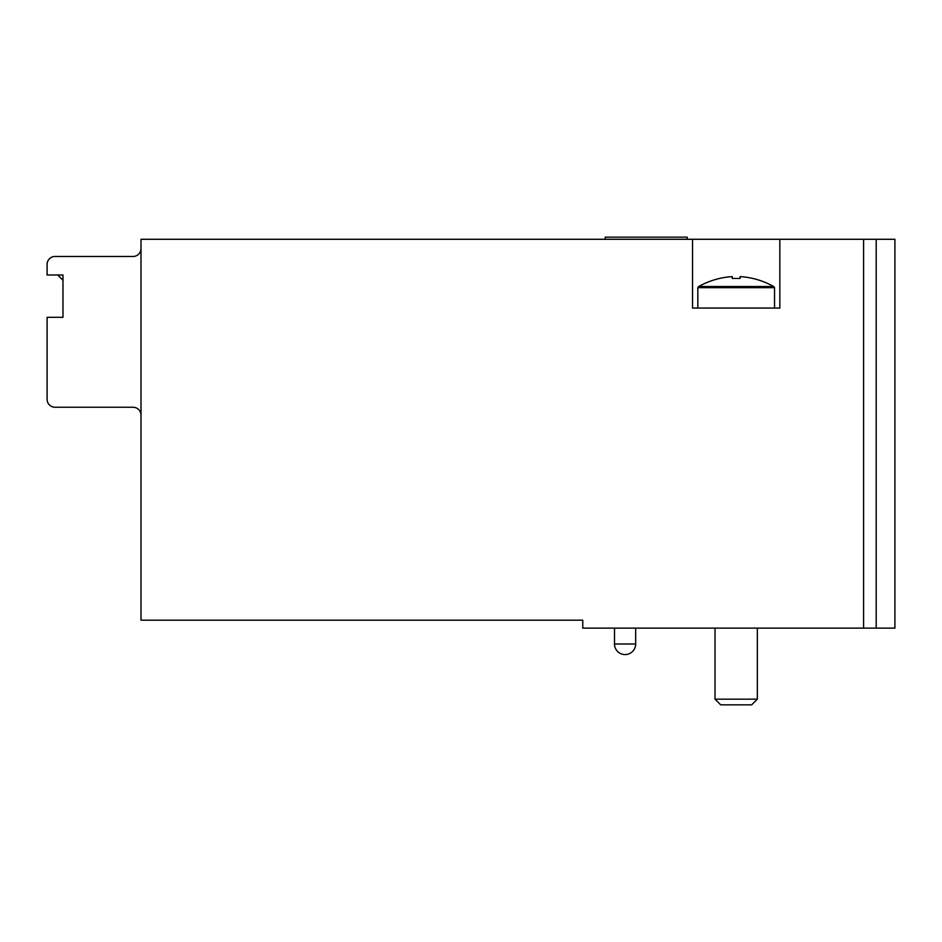 <?xml version="1.0" encoding="UTF-8"?>
<svg xmlns="http://www.w3.org/2000/svg" width="942" height="942" viewBox="0 0 942 942"><rect width="100%" height="100%" fill="white"/><g stroke="black" fill="none" stroke-linecap="round" stroke-linejoin="round"><path stroke-width="1.41" d="M141.006 248.535A7.936 7.936 0 0 1 133.069 256.471L55.036 256.471A7.936 7.936 0 0 0 47.1 264.408L47.1 274.993L62.973 274.993L57.686 274.993L62.973 280.28L62.973 317.313L47.1 317.313L47.1 399.314A7.936 7.936 0 0 0 55.036 407.25L133.069 407.25A7.936 7.936 0 0 1 141.006 415.187M62.973 274.993L62.973 317.313M582.757 628.126L582.757 620.189L141.006 620.189L141.006 239.28L692.535 239.28L692.535 308.058L779.835 308.058L779.835 239.28L894.9 239.28L894.9 628.126L582.757 628.126M779.835 239.28L692.535 239.28M687.248 239.28L687.248 237.16L605.247 237.16L605.247 239.28M698.717 286.509L773.653 286.509C763.267 280.704 752.105 277.407 740.153 276.595C752.093 277.407 763.256 280.704 773.653 286.509L774.536 287.663L697.834 287.663L698.717 286.509C709.102 280.704 720.277 277.407 732.217 276.595C720.277 277.407 709.114 280.704 698.717 286.509L698.281 286.886M740.153 276.595L740.153 278.432L732.217 278.432L732.217 276.595M697.834 287.663L697.834 308.058M757.344 628.126L757.344 699.164L715.025 699.164L715.025 628.126M757.344 699.164L751.669 704.84L720.701 704.84L715.025 699.164M863.59 239.28L863.59 628.126M876.19 239.28L876.19 628.126M635.662 643.998L614.502 643.998A10.586 10.586 0 0 0 625.088 654.584A10.586 10.586 0 0 0 635.662 643.998L635.662 628.126M614.502 628.126L614.502 643.998M774.536 287.663L774.536 308.058"/></g></svg>
